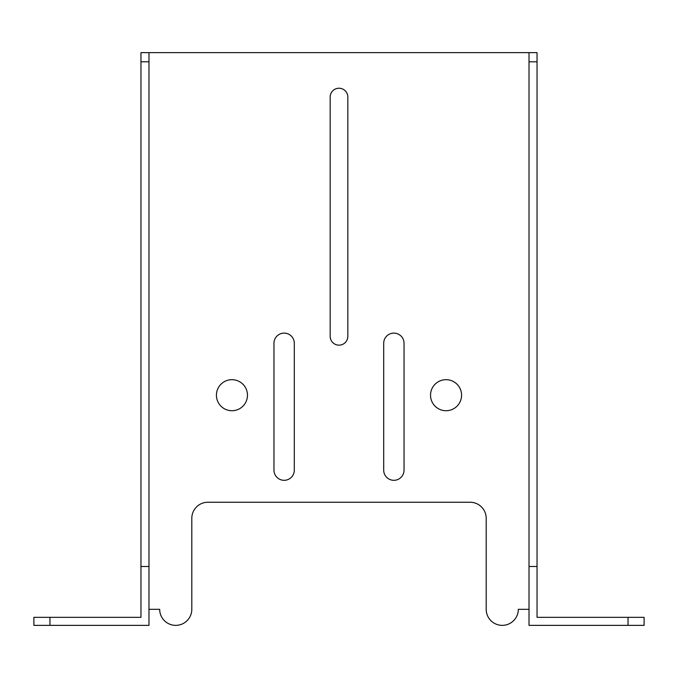 <?xml version="1.0" encoding="UTF-8"?>
<svg xmlns="http://www.w3.org/2000/svg" width="678" height="678" viewBox="0 0 678 678"><rect width="100%" height="100%" fill="white"/><g stroke="black" fill="none" stroke-linecap="round" stroke-linejoin="round"><path stroke-width="1.02" d="M49.96 617.336L49.96 625.362L33.9 625.362L33.9 617.336L140.956 617.336L140.956 52.638L148.982 52.638L148.982 566.486L140.956 566.486M49.96 625.362L148.982 625.362L148.982 566.486M644.1 625.362L628.04 625.362L628.04 617.336L644.1 617.336L644.1 625.362M628.04 617.336L537.044 617.336L537.044 566.486L529.018 566.486L529.018 625.362L628.04 625.362M537.044 61.8L537.044 52.638L529.018 52.638L529.018 61.8L537.044 61.8L537.044 566.486M529.018 566.486L529.018 61.8M148.982 52.638L529.018 52.638M148.982 609.31L159.686 609.31A16.06 16.06 0 0 0 175.746 625.362A16.06 16.06 0 0 0 191.806 609.31L191.806 518.314A16.06 16.06 0 0 1 207.858 502.254L470.142 502.254A16.06 16.06 0 0 1 486.194 518.314L486.194 609.31A16.06 16.06 0 0 0 502.254 625.362A16.06 16.06 0 0 0 518.314 609.31L529.018 609.31M294.303 343.28A10.17 10.17 0 0 0 284.133 333.11A10.17 10.17 0 0 0 273.963 343.28L273.963 470.142A10.17 10.17 0 0 0 284.133 480.312A10.17 10.17 0 0 0 294.303 470.142L294.303 343.28M330.169 336.322A8.831 8.831 0 0 0 339 345.153A8.831 8.831 0 0 0 347.831 336.322L347.831 97.064A8.831 8.831 0 0 0 339 88.233A8.831 8.831 0 0 0 330.169 97.064L330.169 336.322M383.697 470.142A10.17 10.17 0 0 0 393.867 480.312A10.17 10.17 0 0 0 404.037 470.142L404.037 343.28A10.17 10.17 0 0 0 393.867 333.11A10.17 10.17 0 0 0 383.697 343.28L383.697 470.142M461.574 395.206A15.526 15.526 0 0 0 438.293 381.756A15.526 15.526 0 0 0 438.293 408.648A15.526 15.526 0 0 0 461.574 395.206M247.47 395.206A15.526 15.526 0 0 0 224.189 381.756A15.526 15.526 0 0 0 224.189 408.648A15.526 15.526 0 0 0 247.47 395.206M140.956 61.8L148.982 61.8"/></g></svg>
